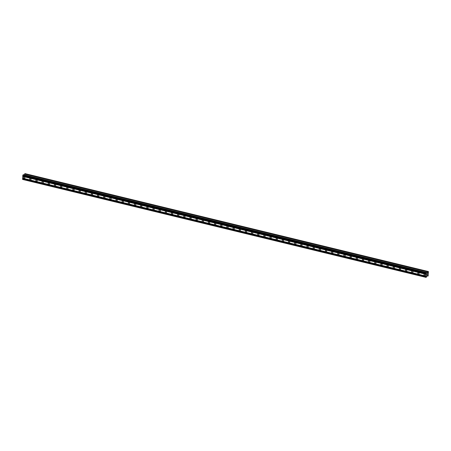 <?xml version="1.0" encoding="UTF-8"?>
<svg xmlns="http://www.w3.org/2000/svg" width="451" height="451" viewBox="0 0 451 451"><rect width="100%" height="100%" fill="white"/><g stroke="black" fill="none" stroke-linecap="round" stroke-linejoin="round"><path stroke-width="0.68" d="M424.56 275.589A0.778 0.654 55.4 0 1 424.656 274.152A0.778 0.654 55.4 0 1 424.56 275.589M418.404 274.095A0.778 0.654 55.4 0 1 418.494 272.658A0.778 0.654 55.4 0 1 418.404 274.095M412.242 272.601A0.778 0.654 55.4 0 1 412.338 271.158A0.778 0.654 55.4 0 1 412.242 272.601M406.08 271.102A0.778 0.654 55.4 0 1 406.176 269.664A0.778 0.654 55.4 0 1 406.08 271.102M399.924 269.608A0.778 0.654 55.4 0 1 400.014 268.17A0.778 0.654 55.4 0 1 399.924 269.608M393.762 268.114A0.778 0.654 55.4 0 1 393.858 266.676A0.778 0.654 55.4 0 1 393.762 268.114M387.601 266.614A0.778 0.654 55.4 0 1 387.697 265.177A0.778 0.654 55.4 0 1 387.601 266.614M381.445 265.12A0.778 0.654 55.4 0 1 381.535 263.683A0.778 0.654 55.4 0 1 381.445 265.12M375.283 263.626A0.778 0.654 55.4 0 1 375.379 262.189A0.778 0.654 55.4 0 1 375.283 263.626M369.121 262.132A0.778 0.654 55.4 0 1 369.217 260.689A0.778 0.654 55.4 0 1 369.121 262.132M362.965 260.633A0.778 0.654 55.4 0 1 363.055 259.195A0.778 0.654 55.4 0 1 362.965 260.633M356.803 259.139A0.778 0.654 55.4 0 1 356.899 257.701A0.778 0.654 55.4 0 1 356.803 259.139M350.647 257.645A0.778 0.654 55.4 0 1 350.737 256.207A0.778 0.654 55.4 0 1 350.647 257.645M344.485 256.151A0.778 0.654 55.4 0 1 344.575 254.708A0.778 0.654 55.4 0 1 344.485 256.151M338.323 254.652A0.778 0.654 55.4 0 1 338.419 253.214A0.778 0.654 55.4 0 1 338.323 254.652M332.167 253.158A0.778 0.654 55.4 0 1 332.257 251.72A0.778 0.654 55.4 0 1 332.167 253.158M326.005 251.664A0.778 0.654 55.4 0 1 326.096 250.226A0.778 0.654 55.4 0 1 326.005 251.664M319.844 250.17A0.778 0.654 55.4 0 1 319.939 248.726A0.778 0.654 55.4 0 1 319.844 250.17M313.687 248.67A0.778 0.654 55.4 0 1 313.778 247.233A0.778 0.654 55.4 0 1 313.687 248.67M307.526 247.176A0.778 0.654 55.4 0 1 307.616 245.739A0.778 0.654 55.4 0 1 307.526 247.176M301.364 245.682A0.778 0.654 55.4 0 1 301.46 244.245A0.778 0.654 55.4 0 1 301.364 245.682M295.208 244.188A0.778 0.654 55.4 0 1 295.298 242.745A0.778 0.654 55.4 0 1 295.208 244.188M289.046 242.689A0.778 0.654 55.4 0 1 289.136 241.251A0.778 0.654 55.4 0 1 289.046 242.689M282.884 241.195A0.778 0.654 55.4 0 1 282.98 239.757A0.778 0.654 55.4 0 1 282.884 241.195M276.728 239.701A0.778 0.654 55.4 0 1 276.818 238.263A0.778 0.654 55.4 0 1 276.728 239.701M270.566 238.201A0.778 0.654 55.4 0 1 270.662 236.764A0.778 0.654 55.4 0 1 270.566 238.201M264.404 236.707A0.778 0.654 55.4 0 1 264.5 235.27A0.778 0.654 55.4 0 1 264.404 236.707M258.248 235.213A0.778 0.654 55.4 0 1 258.338 233.776A0.778 0.654 55.4 0 1 258.248 235.213M252.086 233.719A0.778 0.654 55.4 0 1 252.182 232.276A0.778 0.654 55.4 0 1 252.086 233.719M245.925 232.22A0.778 0.654 55.4 0 1 246.02 230.782A0.778 0.654 55.4 0 1 245.925 232.22M239.769 230.726A0.778 0.654 55.4 0 1 239.859 229.288A0.778 0.654 55.4 0 1 239.769 230.726M233.607 229.232A0.778 0.654 55.4 0 1 233.703 227.794A0.778 0.654 55.4 0 1 233.607 229.232M227.445 227.738A0.778 0.654 55.4 0 1 227.541 226.295A0.778 0.654 55.4 0 1 227.445 227.738M221.289 226.239A0.778 0.654 55.4 0 1 221.379 224.801A0.778 0.654 55.4 0 1 221.289 226.239M215.127 224.745A0.778 0.654 55.4 0 1 215.223 223.307A0.778 0.654 55.4 0 1 215.127 224.745M208.965 223.251A0.778 0.654 55.4 0 1 209.061 221.813A0.778 0.654 55.4 0 1 208.965 223.251M202.809 221.757A0.778 0.654 55.4 0 1 202.899 220.314A0.778 0.654 55.4 0 1 202.809 221.757M196.647 220.257A0.778 0.654 55.4 0 1 196.743 218.82A0.778 0.654 55.4 0 1 196.647 220.257M190.491 218.763A0.778 0.654 55.4 0 1 190.581 217.326A0.778 0.654 55.4 0 1 190.491 218.763M184.329 217.269A0.778 0.654 55.4 0 1 184.42 215.832A0.778 0.654 55.4 0 1 184.329 217.269M178.168 215.77A0.778 0.654 55.4 0 1 178.263 214.332A0.778 0.654 55.4 0 1 178.168 215.77M172.011 214.276A0.778 0.654 55.4 0 1 172.102 212.838A0.778 0.654 55.4 0 1 172.011 214.276M165.85 212.782A0.778 0.654 55.4 0 1 165.94 211.344A0.778 0.654 55.4 0 1 165.85 212.782M159.688 211.288A0.778 0.654 55.4 0 1 159.784 209.845A0.778 0.654 55.4 0 1 159.688 211.288M153.532 209.788A0.778 0.654 55.4 0 1 153.622 208.351A0.778 0.654 55.4 0 1 153.532 209.788M147.37 208.294A0.778 0.654 55.4 0 1 147.46 206.857A0.778 0.654 55.4 0 1 147.37 208.294M141.208 206.8A0.778 0.654 55.4 0 1 141.304 205.363A0.778 0.654 55.4 0 1 141.208 206.8M135.052 205.306A0.778 0.654 55.4 0 1 135.142 203.863A0.778 0.654 55.4 0 1 135.052 205.306M128.89 203.807A0.778 0.654 55.4 0 1 128.98 202.369A0.778 0.654 55.4 0 1 128.89 203.807M122.728 202.313A0.778 0.654 55.4 0 1 122.824 200.875A0.778 0.654 55.4 0 1 122.728 202.313M116.572 200.819A0.778 0.654 55.4 0 1 116.662 199.381A0.778 0.654 55.4 0 1 116.572 200.819M110.41 199.325A0.778 0.654 55.4 0 1 110.506 197.882A0.778 0.654 55.4 0 1 110.41 199.325M104.249 197.826A0.778 0.654 55.4 0 1 104.344 196.388A0.778 0.654 55.4 0 1 104.249 197.826M98.093 196.332A0.778 0.654 55.4 0 1 98.183 194.894A0.778 0.654 55.4 0 1 98.093 196.332M91.931 194.838A0.778 0.654 55.4 0 1 92.027 193.4A0.778 0.654 55.4 0 1 91.931 194.838M85.769 193.344A0.778 0.654 55.4 0 1 85.865 191.9A0.778 0.654 55.4 0 1 85.769 193.344M79.613 191.844A0.778 0.654 55.4 0 1 79.703 190.407A0.778 0.654 55.4 0 1 79.613 191.844M73.451 190.35A0.778 0.654 55.4 0 1 73.547 188.913A0.778 0.654 55.4 0 1 73.451 190.35M67.289 188.856A0.778 0.654 55.4 0 1 67.385 187.419A0.778 0.654 55.4 0 1 67.289 188.856M61.133 187.357A0.778 0.654 55.4 0 1 61.223 185.919A0.778 0.654 55.4 0 1 61.133 187.357M54.971 185.863A0.778 0.654 55.4 0 1 55.067 184.425A0.778 0.654 55.4 0 1 54.971 185.863M48.809 184.369A0.778 0.654 55.4 0 1 48.905 182.931A0.778 0.654 55.4 0 1 48.809 184.369M42.653 182.875A0.778 0.654 55.4 0 1 42.744 181.432A0.778 0.654 55.4 0 1 42.653 182.875M36.492 181.375A0.778 0.654 55.4 0 1 36.587 179.938A0.778 0.654 55.4 0 1 36.492 181.375M30.33 179.881A0.778 0.654 55.4 0 1 30.426 178.444A0.778 0.654 55.4 0 1 30.33 179.881M24.174 178.387A0.778 0.654 55.4 0 1 24.264 176.95A0.778 0.654 55.4 0 1 24.174 178.387M426.122 277.404L22.651 179.453L22.809 175.292L23.396 174.667L426.866 272.618L427.277 273.159L428.416 271.547L428.168 275.916L427.61 275.544L427.12 275.877L426.122 277.404L426.28 273.244L426.855 272.618M427.773 272.827L24.303 174.875L24.653 174.058L428.123 272.009M428.405 271.553L24.946 173.596L24.653 174.058M427.452 273.774L427.418 274.225L427.452 273.774M427.086 274.028L427.058 274.479L427.08 274.028M427.058 274.479L427.486 273.695M426.984 275.121L427.339 274.665M428.416 271.547L24.952 173.601L428.416 271.547M24.675 174.03L428.146 271.981L24.687 174.035M426.866 272.618L23.396 174.667M22.781 176.307L426.251 274.259M22.736 176.414L426.206 274.366M22.798 175.986L426.268 273.937M22.77 175.935L426.234 273.887M22.809 175.292L426.28 273.244M22.939 174.977L426.409 272.928M22.55 179.289L426.02 277.241M22.589 178.652L426.06 276.604M22.635 178.545L426.105 276.497M22.657 178.224L426.127 276.175M22.623 178.173L426.094 276.125M24.331 174.836L427.802 272.787M24.72 174.007L428.191 271.959M24.839 173.686L428.309 271.637M24.856 173.658L428.326 271.603M427.875 275.944L427.238 275.792L427.869 275.939M427.131 275.865L428.027 276.085"/></g></svg>
